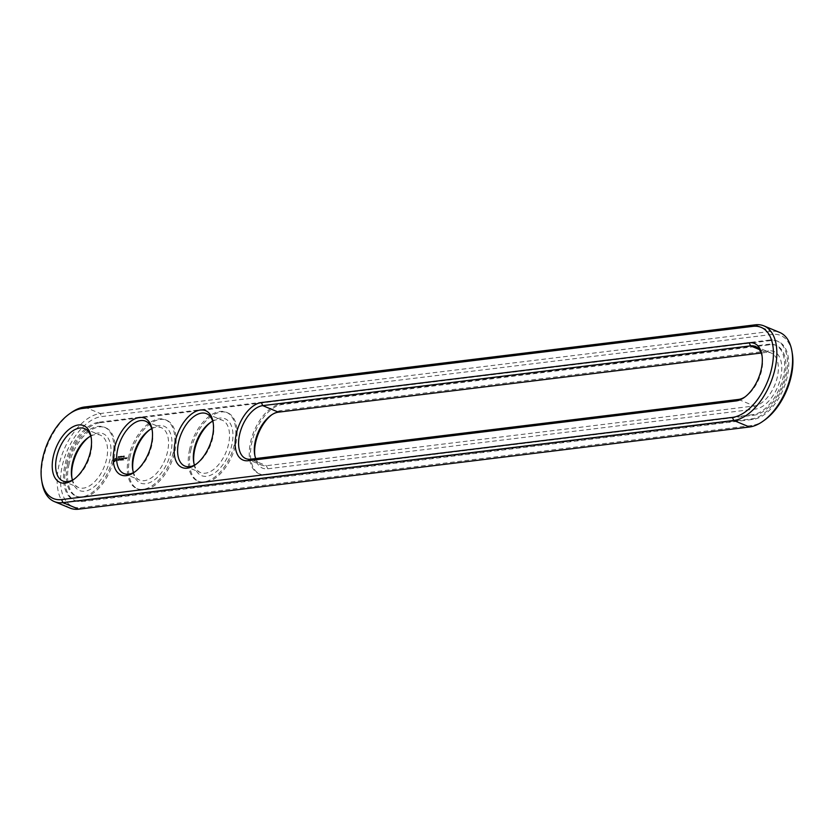<?xml version="1.0" encoding="UTF-8"?>
<svg xmlns="http://www.w3.org/2000/svg" width="834" height="834" viewBox="0 0 834 834"><rect width="100%" height="100%" fill="white"/><g stroke="black" fill="none" stroke-linecap="round" stroke-linejoin="round"><path stroke-width="0.63" stroke-dasharray="4.17 3.13" d="M70.066 508.104A50.613 28.012 112.5 0 1 60.965 457.814A50.613 28.012 112.5 0 1 100.247 413.528L771.043 331.359A50.613 28.012 112.5 0 1 779.665 332.422M42.044 482.625A50.613 28.012 112.5 0 1 71.046 412.747M764.695 420.013A48.184 26.667 112.5 0 1 751.872 425.486L81.075 507.656A48.184 26.667 112.5 0 1 62.31 465.685A48.184 26.667 112.5 0 1 101.602 416.593L772.388 334.424A48.184 26.667 112.5 0 1 792.3 353.48M762.088 356.055A28.346 15.69 112.5 0 1 762.276 357.077A28.346 15.69 112.5 0 1 746.034 396.213A28.346 15.69 112.5 0 1 745.179 396.796M213.254 423.297A28.346 15.69 112.5 0 1 213.452 424.308A28.346 15.69 112.5 0 1 197.21 463.443A28.346 15.69 112.5 0 1 196.355 464.027M152.278 430.761A28.346 15.69 112.5 0 1 152.466 431.783A28.346 15.69 112.5 0 1 136.223 470.918A28.346 15.69 112.5 0 1 135.369 471.502M91.292 438.236A28.346 15.69 112.5 0 1 91.49 439.247A28.346 15.69 112.5 0 1 75.248 478.382A28.346 15.69 112.5 0 1 74.393 478.966M100.216 422.723L771.012 340.543A41.71 23.081 112.5 0 1 778.122 341.429A41.71 23.081 112.5 0 1 785.618 382.869A41.71 23.081 112.5 0 1 753.248 419.356L82.462 501.536A41.71 23.081 112.5 0 1 75.352 500.65A41.71 23.081 112.5 0 1 67.846 459.211A41.71 23.081 112.5 0 1 100.216 422.723L98.975 422.202A41.71 23.081 112.5 0 0 66.605 458.69A41.71 23.081 112.5 0 0 74.111 500.129L75.352 500.65M761.202 353.022L766.3 352.396A28.346 15.69 112.5 0 1 771.127 353.001A28.346 15.69 112.5 0 1 776.225 381.159A28.346 15.69 112.5 0 1 754.228 405.96L266.38 465.726A28.346 15.69 112.5 0 1 261.553 465.122A28.346 15.69 112.5 0 1 255.746 458.564M212.691 421.16A28.346 15.69 112.5 0 1 222.303 420.232A28.346 15.69 112.5 0 1 225.92 452.424A28.346 15.69 112.5 0 1 200.567 472.597A28.346 15.69 112.5 0 1 194.447 465.132M151.715 428.634A28.346 15.69 112.5 0 1 161.316 427.696A28.346 15.69 112.5 0 1 164.944 459.888A28.346 15.69 112.5 0 1 139.591 480.061A28.346 15.69 112.5 0 1 133.461 472.607M90.729 436.099A28.346 15.69 112.5 0 1 100.341 435.171A28.346 15.69 112.5 0 1 103.958 467.363A28.346 15.69 112.5 0 1 78.605 487.536A28.346 15.69 112.5 0 1 72.485 480.071M771.012 340.543L769.761 340.032A41.71 23.081 112.5 0 1 776.871 340.908A41.71 23.081 112.5 0 1 784.377 382.358A41.71 23.081 112.5 0 1 752.007 418.845L81.211 501.015A41.71 23.081 112.5 0 1 74.111 500.129M769.761 340.032L98.975 422.202M271.759 414.79A30.775 17.034 112.5 0 1 272.645 414.133A30.775 17.034 112.5 0 1 280.839 410.641L768.687 350.874A30.775 17.034 112.5 0 1 780.666 377.687A30.775 17.034 112.5 0 1 755.583 409.035L267.735 468.791A30.775 17.034 112.5 0 1 255.016 456.625A30.775 17.034 112.5 0 1 254.86 455.531M210.783 422.265A30.775 17.034 112.5 0 1 211.669 421.608A30.775 17.034 112.5 0 1 232.822 432.189A30.775 17.034 112.5 0 1 216.465 471.596A30.775 17.034 112.5 0 1 194.03 464.09A30.775 17.034 112.5 0 1 193.874 462.995M149.797 429.739A30.775 17.034 112.5 0 1 150.683 429.072A30.775 17.034 112.5 0 1 171.835 439.664A30.775 17.034 112.5 0 1 155.478 479.06A30.775 17.034 112.5 0 1 133.054 471.564A30.775 17.034 112.5 0 1 132.898 470.47M88.821 437.204A30.775 17.034 112.5 0 1 89.707 436.547A30.775 17.034 112.5 0 1 110.859 447.128A30.775 17.034 112.5 0 1 94.503 486.535A30.775 17.034 112.5 0 1 72.068 479.029A30.775 17.034 112.5 0 1 71.912 477.945M122.306 456.625L120.972 457.272L120.701 456.208L120.659 457.147M118.72 456.771L117.855 457.439L118.543 457.532L118.407 456.636M119.669 457.439L119.888 456.469L119.199 457.491L119.773 456.657L119.669 457.439L119.575 456.344L118.991 457.251L119.106 456.396L119.356 457.303M119.085 456.938L118.543 457.407L118.595 456.459L118.543 457.407M118.782 456.813L118.855 457.532M120.398 457.345L120.44 456.25L120.086 457.22M121.524 457.032L121.013 456.334L120.972 457.272M122.025 456.24L121.305 456.219L121.211 457.074L121.868 457.105L121.712 456.115M121.222 456.896L121.743 456.135M122.89 456.198L122.077 456.876L122.89 456.198M123.828 456.928L123.776 456L123.526 456.792M122.754 456.823L123.474 456.031L122.64 456.771M123.036 456.907L122.723 456.208L122.952 456.896M124.516 456.281L124.224 456.876L124.12 455.781L123.912 456.751L124.203 456.146M752.956 414.634L265.108 474.4A37.259 20.621 112.5 0 1 258.759 473.608A37.259 20.621 112.5 0 1 252.056 436.589A37.259 20.621 112.5 0 1 280.964 404L768.812 344.233A37.259 20.621 112.5 0 1 775.161 345.026A37.259 20.621 112.5 0 1 781.865 382.045A37.259 20.621 112.5 0 1 752.956 414.634L754.197 415.155L266.348 474.911A37.259 20.621 112.5 0 1 260 474.129A37.259 20.621 112.5 0 1 253.296 437.11A37.259 20.621 112.5 0 1 282.215 404.521L770.063 344.755A37.259 20.621 112.5 0 1 776.412 345.547A37.259 20.621 112.5 0 1 783.116 382.556A37.259 20.621 112.5 0 1 754.197 415.155M67.648 464.361A37.259 20.621 -67.5 0 0 75.811 496.022A37.259 20.621 -67.5 0 0 109.139 469.511A37.259 20.621 -67.5 0 0 104.375 427.196A37.259 20.621 -67.5 0 0 67.648 464.361M125.778 457.803L125.465 458.867L125.465 457.668L124.725 458.794L125.465 457.668M125.746 458.836L126.017 457.668L126.32 458.512L125.444 458.7L125.642 458.106M126.403 458.752L127.175 457.209L126.945 458.575L126.049 458.512L126.872 457.084L126.09 458.617M114.185 461.859L113.81 460.18L114.988 458.314L115.843 458.21L116.124 460.232L114.581 461.932L113.424 460.722L113.726 459.367L115.53 458.074L115.686 460.441L113.872 461.734M116.624 460.577L117.719 458.679L116.802 460.431L117.542 460.504L116.312 460.441L117.406 458.554L116.489 460.295L117.229 460.368L116.312 460.441M117.802 460.483L118.668 458.564L118.741 460.483L117.49 460.358L118.355 458.439L118.428 460.358L117.49 460.358M118.981 460.566L119.356 458.585L120.2 458.377L119.106 460.326L119.825 460.347L118.981 460.566L119.043 458.46L119.94 458.356L119.168 458.554L119.575 459.305L118.803 460.191L119.512 460.222L118.668 460.441M121.149 460.243L120.649 458.94L120.836 460.118M120.961 459.075L120.096 460.316L120.513 458.46L120.336 459.868L121.034 458.731L121.253 459.763L121.67 458.2L121.201 460.295M122.4 460.149L121.608 460.128L122.129 458.137L122.556 459.107L121.785 459.993L122.494 460.024L121.295 460.003L121.816 458.012L122.254 458.981L121.472 459.868L122.087 460.014M122.775 460.097L122.942 457.876L122.462 459.972M123.985 459.951L123.203 459.941L123.62 458.064L124.464 457.856L123.369 459.805L124.089 459.826L122.89 459.805L123.307 457.939L124.151 457.72L123.432 458.033L123.839 458.783L123.067 459.67L123.672 459.826M128.634 456.886A37.259 20.621 -67.5 0 0 136.797 488.547A37.259 20.621 -67.5 0 0 170.115 462.046A37.259 20.621 -67.5 0 0 165.351 419.731A37.259 20.621 -67.5 0 0 128.634 456.886M189.61 449.422A37.259 20.621 -67.5 0 0 197.773 481.082A37.259 20.621 -67.5 0 0 231.101 454.572A37.259 20.621 -67.5 0 0 226.337 412.257A37.259 20.621 -67.5 0 0 189.61 449.422M190.861 449.933A37.259 20.621 112.5 0 1 227.578 412.778A37.259 20.621 112.5 0 1 232.342 455.093A37.259 20.621 112.5 0 1 199.024 481.593A37.259 20.621 112.5 0 1 190.861 449.933M129.875 457.407A37.259 20.621 112.5 0 1 166.602 420.242A37.259 20.621 112.5 0 1 171.366 462.557A37.259 20.621 112.5 0 1 138.037 489.068A37.259 20.621 112.5 0 1 129.875 457.407M68.899 464.872A37.259 20.621 112.5 0 1 105.616 427.717A37.259 20.621 112.5 0 1 110.38 470.032A37.259 20.621 112.5 0 1 77.062 496.532A37.259 20.621 112.5 0 1 68.899 464.872M118.543 457.532L117.917 457.251M119.773 456.657L119.179 456.386M122.41 456.636L123.046 456.917M126.528 458.512L126.007 458.387M120.221 460.358L120.649 458.94M119.908 460.222L120.305 458.2L120.023 459.743L120.721 458.596L120.94 459.628L121.41 458.179L120.993 460.045M120.284 456.969L120.826 456.678L120.179 456.834M121.42 456.959L120.753 456.678M124.85 458.554L125.006 457.845L125.131 458.512M114.487 460.837L115.3 459.826L114.915 458.961L114.102 459.972L114.738 460.743M120.909 457.178L120.294 456.896M125.444 458.648L125.298 457.803M125.6 457.939L125.006 457.845M125.319 457.97L125.163 458.679M115.446 459.138L114.915 458.961M115.228 459.096L114.665 459.065M114.977 459.2L114.435 459.294M755.302 324.822L771.043 331.359L772.388 334.424M84.515 407.002L100.247 413.528L101.602 416.593M749.485 426.998L751.872 425.486M78.688 509.178L81.075 507.656M267.735 468.791L266.38 465.726L250.648 459.19M738.497 399.434L754.228 405.96L755.583 409.035M759.232 349.467L766.3 352.396L768.687 350.874M753.248 419.356L752.007 418.845M82.462 501.536L81.211 501.015M278.452 412.163L280.839 410.641M118.709 456.876L118.074 456.636M122.848 456.573L122.244 456.313M768.812 344.233L770.063 344.755M280.964 404L282.215 404.521M265.108 474.4L266.348 474.911M762.276 357.077L761.932 354.971M746.034 396.213L744.293 397.453M213.452 424.308L213.097 422.202M197.21 463.443L195.469 464.684M152.466 431.783L152.122 429.666M136.223 470.918L134.482 472.159M91.49 439.247L91.135 437.141M75.248 478.382L73.507 479.623M245.811 458.596L261.553 465.122M755.395 346.464L771.127 353.001M184.835 466.06L200.567 472.597M206.561 413.695L222.303 420.232M123.849 473.535L139.591 480.061M145.585 421.17L161.316 427.696M62.873 480.999L78.605 487.536M84.599 428.645L100.341 435.171M776.871 340.908L778.122 341.429M254.662 454.509L255.016 456.625M270.904 415.374L272.645 414.133M193.686 461.984L194.03 464.09M209.928 422.848L211.669 421.608M132.7 469.448L133.054 471.564M148.942 430.323L150.683 429.072M71.724 476.923L72.068 479.029M87.966 437.787L89.707 436.547M775.161 345.026L776.412 345.547M258.759 473.608L260 474.129M105.616 427.717L104.375 427.196M77.062 496.532L75.811 496.022M166.602 420.242L165.351 419.731M138.037 489.068L136.797 488.547M227.578 412.778L226.337 412.257M199.024 481.593L197.773 481.082"/><path stroke-width="1.25" d="M69.305 413.987L71.046 412.747A50.613 28.012 112.5 0 1 84.515 407.002L755.302 324.822A50.613 28.012 112.5 0 1 763.934 325.896A50.613 28.012 112.5 0 1 773.035 376.186A50.613 28.012 112.5 0 1 733.753 420.472L62.957 502.641A50.613 28.012 112.5 0 1 54.335 501.578A50.613 28.012 112.5 0 1 42.044 482.625L41.7 480.52A48.184 26.667 112.5 0 1 69.305 413.987A48.184 26.667 112.5 0 1 82.128 408.514L752.925 326.344A48.184 26.667 112.5 0 1 771.69 368.315A48.184 26.667 112.5 0 1 732.398 417.407L61.612 499.576A48.184 26.667 112.5 0 1 41.7 480.52M763.934 325.896L779.665 332.422A50.613 28.012 112.5 0 1 791.956 351.375A50.613 28.012 112.5 0 1 762.954 421.253A50.613 28.012 112.5 0 1 749.485 426.998L78.688 509.178A50.613 28.012 112.5 0 1 70.066 508.104L54.335 501.578M261.365 402.561L749.213 342.795A30.775 17.034 112.5 0 1 761.932 354.971A30.775 17.034 112.5 0 1 744.293 397.453A30.775 17.034 112.5 0 1 736.109 400.946L248.261 460.712A30.775 17.034 112.5 0 1 236.272 433.909A30.775 17.034 112.5 0 1 261.365 402.561L262.72 405.626L750.569 345.87A28.346 15.69 112.5 0 1 755.395 346.464A28.346 15.69 112.5 0 1 762.088 356.055M175.296 441.374A30.775 17.034 112.5 0 1 195.198 411.694A30.775 17.034 112.5 0 1 213.097 422.202A30.775 17.034 112.5 0 1 212.368 436.839A30.775 17.034 112.5 0 1 195.469 464.684A30.775 17.034 112.5 0 1 175.296 441.374M114.31 448.848A30.775 17.034 112.5 0 1 134.222 419.158A30.775 17.034 112.5 0 1 152.122 429.666A30.775 17.034 112.5 0 1 151.392 444.303A30.775 17.034 112.5 0 1 134.482 472.159A30.775 17.034 112.5 0 1 114.31 448.848M53.334 456.313A30.775 17.034 112.5 0 1 73.236 426.633A30.775 17.034 112.5 0 1 91.135 437.141A30.775 17.034 112.5 0 1 90.406 451.778A30.775 17.034 112.5 0 1 73.507 479.623A30.775 17.034 112.5 0 1 53.334 456.313M791.956 351.375L792.3 353.48A48.184 26.667 112.5 0 1 764.695 420.013L762.954 421.253M745.179 396.796A28.346 15.69 112.5 0 1 738.497 399.434L250.648 459.19A28.346 15.69 112.5 0 1 245.811 458.596A28.346 15.69 112.5 0 1 240.713 430.427A28.346 15.69 112.5 0 1 262.72 405.626L278.452 412.163L761.202 353.022M196.355 464.027A28.346 15.69 112.5 0 1 184.835 466.06A28.346 15.69 112.5 0 1 178.622 441.968A28.346 15.69 112.5 0 1 206.561 413.695A28.346 15.69 112.5 0 1 213.254 423.297M135.369 471.502A28.346 15.69 112.5 0 1 123.849 473.535A28.346 15.69 112.5 0 1 117.646 449.443A28.346 15.69 112.5 0 1 145.585 421.17A28.346 15.69 112.5 0 1 152.278 430.761M74.393 478.966A28.346 15.69 112.5 0 1 62.873 480.999A28.346 15.69 112.5 0 1 56.66 456.917A28.346 15.69 112.5 0 1 84.599 428.645A28.346 15.69 112.5 0 1 91.292 438.236M255.746 458.564A28.346 15.69 112.5 0 1 254.662 454.509A28.346 15.69 112.5 0 1 270.904 415.374A28.346 15.69 112.5 0 1 278.452 412.163M194.447 465.132A28.346 15.69 112.5 0 1 193.686 461.984A28.346 15.69 112.5 0 1 194.353 448.504A28.346 15.69 112.5 0 1 209.928 422.848A28.346 15.69 112.5 0 1 212.691 421.16M133.461 472.607A28.346 15.69 112.5 0 1 132.7 469.448A28.346 15.69 112.5 0 1 133.377 455.969A28.346 15.69 112.5 0 1 148.942 430.323A28.346 15.69 112.5 0 1 151.715 428.634M72.485 480.071A28.346 15.69 112.5 0 1 71.724 476.923A28.346 15.69 112.5 0 1 72.391 463.443A28.346 15.69 112.5 0 1 87.966 437.787A28.346 15.69 112.5 0 1 90.729 436.099M254.86 455.531A30.775 17.034 112.5 0 1 271.759 414.79M193.874 462.995A30.775 17.034 112.5 0 1 194.76 449.453A30.775 17.034 112.5 0 1 210.783 422.265M132.898 470.47A30.775 17.034 112.5 0 1 133.784 456.928A30.775 17.034 112.5 0 1 149.797 429.739M71.912 477.945A30.775 17.034 112.5 0 1 72.798 464.402A30.775 17.034 112.5 0 1 88.821 437.204M755.302 324.822L752.925 326.344M749.485 426.998L733.753 420.472L732.398 417.407M84.515 407.002L82.128 408.514M78.688 509.178L62.957 502.641L61.612 499.576M250.648 459.19L248.261 460.712M736.109 400.946L738.497 399.434M749.213 342.795L750.569 345.87L759.232 349.467"/></g></svg>
